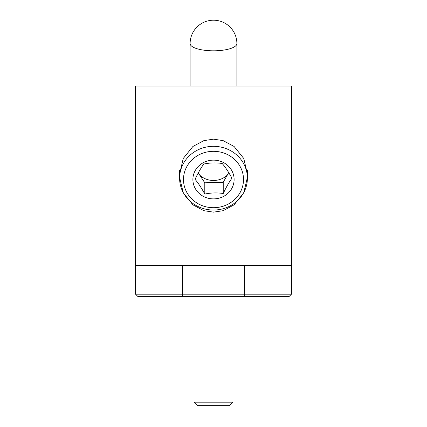 <?xml version="1.0" encoding="UTF-8"?>
<svg xmlns="http://www.w3.org/2000/svg" width="427" height="427" viewBox="0 0 427 427"><rect width="100%" height="100%" fill="white"/><g stroke="black" fill="none" stroke-linecap="round" stroke-linejoin="round"><path stroke-width="0.64" d="M232.987 402.181L194.013 402.181L197.482 405.65L229.518 405.65L232.987 402.181L232.987 296.535M213.5 212.144L203.898 210.687L192.924 204.848L183.242 192.828L179.207 175.652L183.242 158.476L192.924 146.456L203.898 140.616L213.5 139.159L223.102 140.616L234.076 146.456L243.758 158.476L247.793 175.652L243.758 192.828L234.076 204.848L223.102 210.687L213.5 212.144M135.562 265.359L291.438 265.359L291.438 86.099L135.562 86.099L135.562 294.198L291.438 294.198L289.1 296.535L137.9 296.535L135.562 294.198M291.438 265.359L291.438 294.198M227.292 175.118A19.487 18.308 0 0 1 204.303 178.326A19.487 18.308 0 0 1 199.729 175.139M195.059 179.329C197.963 173.127 200.866 168.035 203.764 164.043C209.86 162.756 216.003 162.57 222.205 163.488C225.424 167.251 228.669 172.161 231.941 178.214C229.037 182.201 226.139 187.298 223.236 193.5C217.14 192.582 210.997 192.769 204.795 194.055C201.576 188.088 198.331 183.178 195.059 179.329M223.225 162.431A20.613 19.37 180 0 0 195.326 170.373A20.613 19.37 180 0 0 203.775 196.591A20.613 19.37 180 0 0 231.674 188.654A20.613 19.37 180 0 0 223.225 162.431M199.34 204.373A30.007 28.198 180 0 0 239.958 192.817A30.007 28.198 180 0 0 227.66 154.649A30.007 28.198 180 0 0 187.042 166.204A30.007 28.198 180 0 0 199.34 204.373M229.496 150.09A33.904 31.86 0 0 1 247.404 178.176A33.904 31.86 0 0 1 197.504 206.268A33.904 31.86 0 0 1 179.596 178.176A33.904 31.86 0 0 1 229.496 150.09M198.267 172.924L204.795 182.804L223.236 182.244L223.236 193.5M204.795 182.804L204.795 194.055M223.236 182.244L228.723 172.604M236.884 86.099L236.884 43.586A23.384 7.227 180 0 1 213.5 50.813A23.384 7.227 180 0 1 190.116 43.586L190.116 86.099M244.676 265.359L244.676 296.535M182.324 265.359L182.324 296.535M194.013 402.181L194.013 296.535M247.404 170.165L247.404 178.176M179.596 170.165L179.596 178.176M236.884 43.586A23.384 23.384 0 0 0 213.5 20.208A23.384 23.384 0 0 0 190.116 43.586"/></g></svg>
